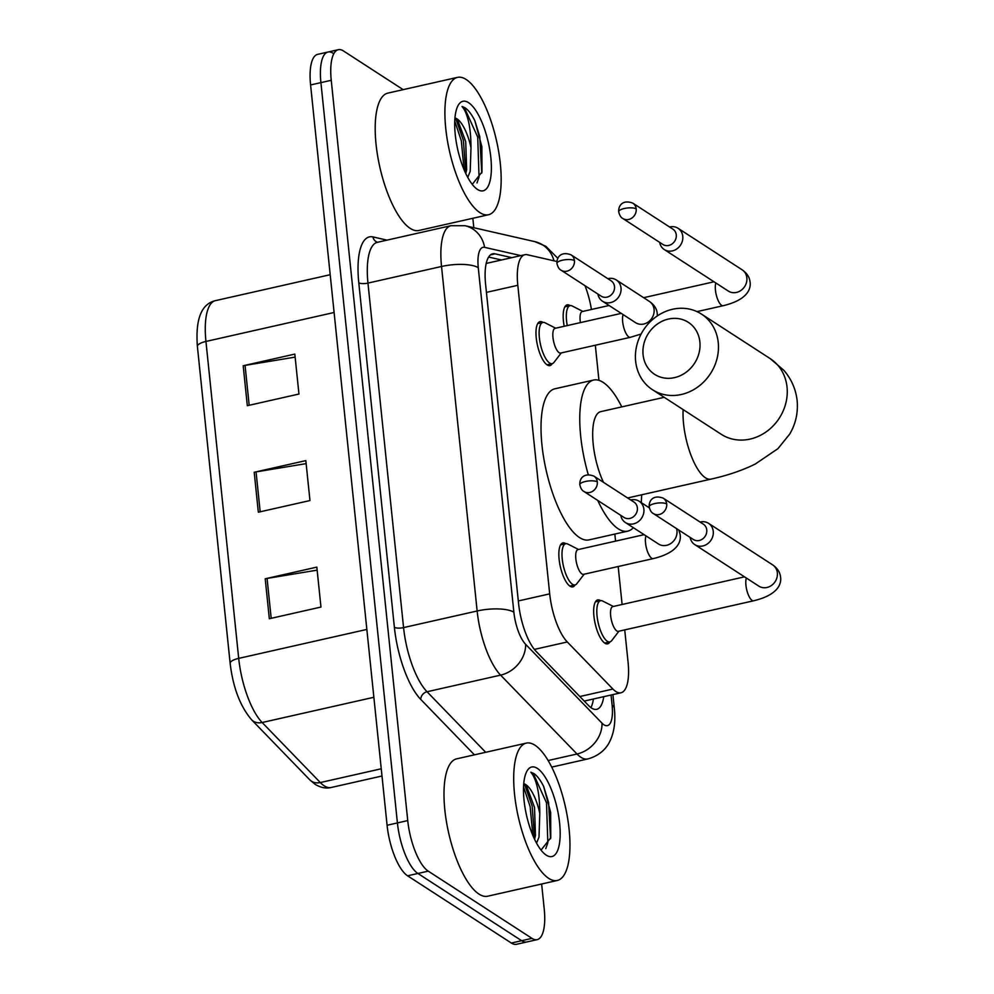 <?xml version="1.0" encoding="UTF-8"?>
<svg xmlns="http://www.w3.org/2000/svg" width="994" height="994" viewBox="0 0 994 994"><rect width="100%" height="100%" fill="white"/><g stroke="black" fill="none" stroke-linecap="round" stroke-linejoin="round"><path stroke-width="1.49" d="M561.262 352.932L553.956 362.412A21.122 7.219 -102.7 0 1 552.217 363.63A22.527 7.704 -102.7 0 1 549.943 365.593A22.527 7.704 -102.7 0 1 547.172 364.922A22.527 7.704 -102.7 0 1 536.735 341.601A22.527 7.704 -102.7 0 1 540.015 321.634A22.527 7.704 -102.7 0 1 542.774 322.304A22.527 7.704 -102.7 0 1 542.935 322.416A21.122 7.219 -102.7 0 1 544.998 322.777L555.683 328.206M584.137 574.221L576.831 583.702A21.122 7.219 -102.7 0 1 575.079 584.919A22.527 7.704 -102.7 0 1 572.805 586.882A22.527 7.704 -102.7 0 1 570.047 586.212A22.527 7.704 -102.7 0 1 559.597 562.89A22.527 7.704 -102.7 0 1 562.877 542.923A22.527 7.704 -102.7 0 1 565.648 543.594A22.527 7.704 -102.7 0 1 565.81 543.706M564.194 326.281A22.527 7.704 -102.7 0 1 567.214 304.847A22.527 7.704 -102.7 0 1 569.972 305.531A22.527 7.704 -102.7 0 1 570.134 305.63A21.122 7.219 -102.7 0 1 572.196 305.99L582.882 311.42M609.931 641.888A22.527 7.704 -102.7 0 1 607.632 643.864A22.527 7.704 -102.7 0 1 604.861 643.18A22.527 7.704 -102.7 0 1 594.424 619.871A22.527 7.704 -102.7 0 1 597.705 599.904A22.527 7.704 -102.7 0 1 600.463 600.575A22.527 7.704 -102.7 0 1 600.624 600.687M556.951 261.497L527.28 254.725A42.245 14.45 77.3 0 0 524.882 254.7A42.245 14.45 77.3 0 0 517.812 285.29L549.694 593.865A42.245 14.45 77.3 0 0 567.301 641.975L612.913 689.053A42.245 14.45 77.3 0 0 615.82 691.501A42.245 14.45 77.3 0 0 621.001 692.768A42.245 14.45 77.3 0 0 628.071 662.178L624.729 629.885M591.43 309.482A42.245 14.45 77.3 0 0 584.981 285.688M622.107 604.501L618.181 566.518M615.559 541.134L614.826 534.064M598.947 380.342L595.319 345.229M511.811 257.645L495.074 253.83A42.245 14.45 77.3 0 0 492.676 253.805A42.245 14.45 77.3 0 0 485.606 284.396L518.557 603.346A42.245 14.45 77.3 0 0 536.164 651.443L588.622 705.603A42.245 14.45 77.3 0 0 591.529 708.051A42.245 14.45 77.3 0 0 596.711 709.318A42.245 14.45 77.3 0 0 603.743 696.67M593.406 699.006A42.245 14.45 -102.7 0 1 590.896 707.616M541.643 884.014L544.227 909.038A42.245 14.45 -102.7 0 1 537.158 939.641A42.245 14.45 -102.7 0 1 531.976 938.373L428.24 871.142A42.245 14.45 -102.7 0 1 407.739 820.584L331.238 80.29A42.245 14.45 -102.7 0 1 338.308 49.7A42.245 14.45 -102.7 0 1 343.489 50.967L403.179 89.646M472.846 218.282L473.815 227.725M537.158 939.641L526.832 941.964A42.245 14.45 -102.7 0 1 521.651 940.709L417.915 873.477A42.245 14.45 -102.7 0 1 397.414 822.92L320.913 82.626A42.245 14.45 -102.7 0 1 327.983 52.036A42.245 14.45 -102.7 0 1 333.164 53.291M488.613 257.048L501.485 259.981M327.983 52.036L317.658 54.359A42.245 14.45 -102.7 0 0 310.588 84.962L387.088 825.256A42.245 14.45 -102.7 0 0 407.59 875.813L511.326 943.033A42.245 14.45 -102.7 0 0 516.507 944.3L526.832 941.964A42.245 14.45 -102.7 0 1 521.651 940.709L417.915 873.477A42.245 14.45 -102.7 0 1 397.414 822.92L320.913 82.626A42.245 14.45 -102.7 0 1 327.983 52.036L338.308 49.7M265.212 578.781L316.837 567.127L320.963 607.061L269.337 618.728L265.212 578.781A11.269 3.504 174.1 0 1 267.075 578.421L271.188 618.305M243.195 365.755L294.82 354.088L298.958 394.034L247.32 405.701L243.195 365.755A11.269 3.504 174.1 0 1 245.058 365.394L249.183 405.279M254.203 472.274L305.829 460.607L309.966 500.554L258.328 512.208L254.203 472.274A11.269 3.504 174.1 0 1 256.067 471.901L260.18 511.798M306.14 463.626L256.067 471.901M295.143 357.119L245.058 365.394M317.148 570.146L267.075 578.421M534.946 745.214A70.412 24.08 -102.7 0 1 567.586 818.074A70.412 24.08 -102.7 0 1 557.348 880.46A70.412 24.08 -102.7 0 1 548.713 878.361A70.412 24.08 -102.7 0 1 516.072 805.5A70.412 24.08 -102.7 0 1 526.311 743.114A70.412 24.08 -102.7 0 1 534.946 745.214M557.348 880.46L487.644 896.215A70.412 24.08 -102.7 0 1 479.009 894.103A70.412 24.08 -102.7 0 1 446.368 821.255A70.412 24.08 -102.7 0 1 456.619 758.857L526.311 743.114M534.573 839.234L535.468 835.469L534.511 807.376L526.857 786.875L523.714 783.918M523.739 783.682A31.82 10.884 -102.7 0 1 525.814 784.614A31.82 10.884 -102.7 0 1 539.792 813.452L538.996 837.159L536.524 843.086M546.315 855.188A45.91 15.705 -102.7 0 1 545.681 854.753A45.91 15.705 -102.7 0 1 526.509 815.242A45.91 15.705 -102.7 0 1 526.832 771.344A45.91 15.705 -102.7 0 1 537.344 768.387A45.91 15.705 -102.7 0 1 559.634 823.318A45.91 15.705 -102.7 0 1 546.315 855.188M541.059 850.106L550.775 837.718L550.639 812.371L543.631 786.378C540.376 779.979 537.083 775.668 533.741 773.456L530.846 772.201L532.772 774.823C537.406 782.999 539.742 795.883 539.792 813.452M534.623 839.06L532.175 806.072L524.67 784.527M550.564 838.787L548.564 802.369L543.631 786.378M532.883 835.457L530.125 806.532L523.54 786.813M545.781 848.665L547.831 842.688L546.514 802.829L533.281 773.556L530.846 772.201M699.875 341.924A30.976 27.472 -57.1 0 0 668.453 319.049A30.976 27.472 -57.1 0 0 643.081 354.759A30.976 27.472 -57.1 0 0 674.504 377.633A30.976 27.472 -57.1 0 0 699.875 341.924M635.638 361.207A45.065 39.959 122.9 0 1 656.202 316.688A45.065 39.959 122.9 0 1 701.453 314.067A45.065 39.959 122.9 0 1 718.24 342.545A45.065 39.959 122.9 0 1 697.689 387.064A45.065 39.959 122.9 0 1 652.437 389.685A45.065 39.959 122.9 0 1 635.638 361.207M588.274 474.672A77.445 26.49 -102.7 0 1 593.629 380.043A77.445 26.49 -102.7 0 1 603.122 382.367A77.445 26.49 -102.7 0 1 621.772 406.894M641.639 494.801A77.445 26.49 -102.7 0 1 641.254 502.616M633.327 527.677A77.445 26.49 -102.7 0 1 627.761 531.144A77.445 26.49 -102.7 0 1 618.256 528.82A77.445 26.49 -102.7 0 1 597.754 500.442M627.761 531.144L589.032 539.891A77.445 26.49 -102.7 0 1 579.539 537.568A77.445 26.49 -102.7 0 1 543.631 457.426A77.445 26.49 -102.7 0 1 554.9 388.791L593.629 380.043M664.191 397.314L600.761 411.64A45.065 15.407 77.3 0 0 592.735 437.571A45.065 15.407 77.3 0 0 603.457 482.314M690.147 537.419A12.673 11.245 -57.1 0 0 694.756 544.6L758.844 586.137A12.673 11.245 -57.1 0 0 771.568 585.391A12.673 11.245 -57.1 0 0 777.358 572.879A12.673 11.245 -57.1 0 0 777.258 572.122A12.673 11.245 -57.1 0 0 772.636 564.865C777.146 568.034 779.743 571.786 780.402 576.122C782.179 584.621 776.873 595.257 753.638 600.774L618.367 631.327A12.673 4.336 -102.7 0 1 616.814 630.954A12.673 4.336 -102.7 0 1 610.937 617.833A12.673 4.336 -102.7 0 1 612.776 606.601L744.506 576.843M618.951 631.19L611.645 640.683A21.122 7.219 -102.7 0 1 609.906 641.9A21.122 7.219 -102.7 0 1 607.309 641.267A21.122 7.219 -102.7 0 1 597.518 619.411A21.122 7.219 -102.7 0 1 600.587 600.699A21.122 7.219 -102.7 0 1 602.687 601.047L613.373 606.464M694.756 544.6A12.673 11.245 -57.1 0 0 702.882 545.942A12.673 11.245 -57.1 0 0 713.257 531.33A12.673 11.245 -57.1 0 0 708.536 523.329A12.673 11.245 -57.1 0 0 700.41 521.974A12.673 11.245 -57.1 0 0 700.099 522.049M666.688 503.97A9.157 8.114 -57.1 0 1 662.513 513.016A9.157 8.114 -57.1 0 1 653.319 513.55L693.39 539.518A9.157 8.114 -57.1 0 0 699.267 540.487A9.157 8.114 -57.1 0 0 706.759 529.939A9.157 8.114 -57.1 0 0 703.342 524.161L663.271 498.18C653.282 494.403 648.759 500.591 649.194 506.803A9.157 2.845 174.1 0 1 654.748 503.56A9.157 2.845 -5.9 0 1 666.688 503.97A9.157 8.114 -57.1 0 0 663.271 498.18M659.656 242.362A12.673 11.245 -57.1 0 0 664.265 249.544A12.673 11.245 -57.1 0 0 672.391 250.886A12.673 11.245 -57.1 0 0 682.766 236.286A12.673 11.245 -57.1 0 0 678.045 228.272A12.673 11.245 -57.1 0 0 669.919 226.918A12.673 11.245 -57.1 0 0 669.608 226.992M636.197 208.914A9.157 8.114 -57.1 0 1 632.022 217.959A9.157 8.114 -57.1 0 1 622.828 218.494L662.899 244.462A9.157 8.114 -57.1 0 0 668.776 245.443A9.157 8.114 -57.1 0 0 676.268 234.895A9.157 8.114 -57.1 0 0 672.851 229.105L632.78 203.136C622.791 199.347 618.268 205.534 618.703 211.759A9.157 2.845 174.1 0 1 624.257 208.516A9.157 2.845 -5.9 0 1 636.197 208.914A9.157 8.114 -57.1 0 0 632.78 203.136M580.421 322.615A12.673 4.336 -102.7 0 1 582.285 311.544L609.073 305.493M567.251 325.585A21.122 7.219 -102.7 0 1 570.096 305.643L564.903 306.811M678.803 530.063L680.02 533.964C681.797 542.451 676.492 553.086 653.244 558.603L583.54 574.346A12.673 4.336 -102.7 0 1 581.987 573.973A12.673 4.336 -102.7 0 1 576.11 560.852A12.673 4.336 -102.7 0 1 577.961 549.62L644.124 534.673M620.765 515.339A12.673 11.245 -57.1 0 0 625.375 522.521A12.673 11.245 -57.1 0 0 633.501 523.875A12.673 11.245 -57.1 0 0 643.54 513.761A12.673 11.245 -57.1 0 0 639.154 501.249A12.673 11.245 -57.1 0 0 631.028 499.907A12.673 11.245 -57.1 0 0 630.718 499.982M569.885 586.1L575.079 584.919A21.122 7.219 -102.7 0 1 572.494 584.286A21.122 7.219 -102.7 0 1 562.703 562.43A21.122 7.219 -102.7 0 1 565.772 543.718A21.122 7.219 -102.7 0 1 567.872 544.066L578.545 549.496M597.307 481.904A9.157 8.114 -57.1 0 1 593.132 490.949A9.157 8.114 -57.1 0 1 583.938 491.483L624.008 517.452A9.157 8.114 -57.1 0 0 629.885 518.421A9.157 8.114 -57.1 0 0 637.378 507.872A9.157 8.114 -57.1 0 0 633.961 502.082L593.89 476.114C583.9 472.336 579.378 478.524 579.813 484.737A9.157 2.845 174.1 0 1 585.367 481.494A9.157 2.845 -5.9 0 1 597.307 481.904A9.157 8.114 -57.1 0 0 593.89 476.114M641.118 334.034L630.37 337.314L560.678 353.056A12.673 4.336 -102.7 0 1 559.125 352.684A12.673 4.336 -102.7 0 1 553.248 339.563A12.673 4.336 -102.7 0 1 555.087 328.331L621.25 313.383M597.891 294.05A12.673 11.245 -57.1 0 0 602.501 301.232A12.673 11.245 -57.1 0 0 610.639 302.586A12.673 11.245 -57.1 0 0 620.678 292.472A12.673 11.245 -57.1 0 0 616.292 279.96A12.673 11.245 -57.1 0 0 608.154 278.618A12.673 11.245 -57.1 0 0 607.843 278.693M547.011 364.81L552.217 363.63A21.122 7.219 -102.7 0 1 549.62 362.996A21.122 7.219 -102.7 0 1 539.829 341.141A21.122 7.219 -102.7 0 1 542.898 322.429L537.704 323.597M574.433 260.614A9.157 8.114 -57.1 0 1 570.258 269.66A9.157 8.114 -57.1 0 1 561.063 270.194L601.146 296.162A9.157 8.114 -57.1 0 0 607.011 297.131A9.157 8.114 -57.1 0 0 614.503 286.583A9.157 8.114 -57.1 0 0 611.099 280.793L571.028 254.824C561.026 251.047 556.516 257.235 556.938 263.447A9.157 2.845 174.1 0 1 562.492 260.204A9.157 2.845 -5.9 0 1 574.433 260.614A9.157 8.114 -57.1 0 0 571.028 254.824M466.149 79.483A70.412 24.08 -102.7 0 1 498.789 152.33A70.412 24.08 -102.7 0 1 488.551 214.729A70.412 24.08 -102.7 0 1 479.916 212.629A70.412 24.08 -102.7 0 1 447.275 139.769A70.412 24.08 -102.7 0 1 457.513 77.37A70.412 24.08 -102.7 0 1 466.149 79.483M488.551 214.729L418.847 230.484A70.412 24.08 -102.7 0 1 410.211 228.371A70.412 24.08 -102.7 0 1 377.571 155.524A70.412 24.08 -102.7 0 1 387.822 93.125L457.513 77.37M465.776 173.503L466.671 169.738L465.714 141.645L458.06 121.144L454.917 118.187M454.941 117.951A31.82 10.884 -102.7 0 1 457.016 118.882A31.82 10.884 -102.7 0 1 470.994 147.721L470.199 171.428L467.727 177.354M477.518 189.456A45.91 15.705 -102.7 0 1 476.884 189.022A45.91 15.705 -102.7 0 1 457.725 149.51A45.91 15.705 -102.7 0 1 458.035 105.612A45.91 15.705 -102.7 0 1 468.547 102.655A45.91 15.705 -102.7 0 1 490.837 157.586A45.91 15.705 -102.7 0 1 477.518 189.456M472.262 184.375L481.978 171.987L481.841 146.64L474.834 120.647C471.578 114.248 468.286 109.936 464.943 107.725L462.048 106.47L463.974 109.091C468.609 117.267 470.945 130.152 470.994 147.721M465.826 173.329L463.378 140.34L455.873 118.795M481.767 173.055L479.767 136.638L474.834 120.647M464.086 169.725L461.328 140.8L454.743 121.082M476.996 182.933L479.046 176.957L477.716 137.097L464.484 107.824L462.048 106.47M579.837 696.533L612.913 689.053M534.374 649.405L567.301 641.975M518.309 600.948L549.694 593.865M486.426 292.373L517.812 285.29M520.819 255.607L484.587 247.344A28.167 9.629 77.3 0 0 478.276 267.721L513.873 612.229A28.167 9.629 77.3 0 0 525.615 644.298L602.016 723.172A28.167 9.629 77.3 0 0 603.954 724.8A28.167 9.629 77.3 0 0 612.118 705.255L611.062 695.017M612.118 705.255A28.167 8.747 174.1 0 1 614.317 708.188C615.746 721.458 614.193 732.628 609.657 741.673C607.843 745.55 602.078 755.018 587.802 758.956A56.323 19.271 -102.7 0 1 580.894 757.266A56.323 19.271 -102.7 0 1 577.017 753.999L548.116 760.534M557.882 258.365L545.855 246.313L534.946 241.666A28.167 26.117 102.9 0 1 553.969 260.813M474.424 754.831L420.785 699.453A63.367 21.669 -102.7 0 1 394.382 627.289L358.784 282.781A63.367 21.669 -102.7 0 1 372.986 236.932L387.001 240.138M428.24 871.142L407.59 875.813M407.739 820.584L387.088 825.256M531.976 938.373L511.326 943.033M331.238 80.29L310.588 84.962M602.016 723.172A28.167 23.086 135.9 0 1 577.017 753.999L500.603 675.125L427.035 691.749L485.681 752.284M525.615 644.298A28.167 23.086 135.9 0 1 500.603 675.125A56.323 19.271 -102.7 0 1 477.145 610.987L403.564 627.599A56.323 19.271 77.3 0 0 427.035 691.749A7.045 5.765 -44.1 0 0 420.785 699.453M513.873 612.229A28.167 8.747 174.1 0 0 477.145 610.987L441.535 266.479L367.966 283.091L403.564 627.599A7.045 2.187 -5.9 0 1 394.382 627.289M478.276 267.721A28.167 8.747 174.1 0 0 441.535 266.479A56.323 19.271 -102.7 0 1 450.965 225.688L377.397 242.3A56.323 19.271 77.3 0 0 367.966 283.091A7.045 2.187 -5.9 0 1 358.784 282.781M372.986 236.932A7.045 6.536 -77.1 0 0 377.571 242.263M534.946 241.666L465.043 225.713A28.167 26.117 102.9 0 1 484.587 247.344M490.514 254.862L495.074 253.83M366.848 629.426L238.697 658.376A14.078 4.374 174.1 0 0 230.148 663.358L197.396 346.434A14.078 4.374 -5.9 0 1 205.944 341.451L238.697 658.376A56.323 19.271 77.3 0 0 262.155 722.514L320.317 782.551A56.323 19.271 77.3 0 0 324.193 785.819A56.323 19.271 77.3 0 0 331.101 787.509L381.994 776.003M331.101 787.509C325.982 788.739 320.664 787.683 315.16 784.328L309.805 779.855A14.078 11.543 135.9 0 0 320.317 782.551L381.249 768.784M197.396 346.434C195.333 319.26 201.335 304.002 215.375 300.66A56.323 19.271 77.3 0 0 205.944 341.451L334.096 312.489M373.868 697.279L262.155 722.514A14.078 11.543 135.9 0 1 251.644 719.818C240.175 706.349 233.018 687.525 230.148 663.358M683.139 409.59A45.065 15.407 77.3 0 0 683.574 423.866A45.065 15.407 77.3 0 0 705.442 477.791A45.065 15.407 77.3 0 0 710.971 479.133C727.633 475.43 742.419 470.386 755.353 463.987L777.942 448.654L789.696 434.08C795.722 423.891 798.194 412.746 797.151 400.632C795.772 388.965 791.286 378.826 783.732 370.215L770.238 358.648L701.453 314.067M652.437 389.685L721.222 434.279A45.065 39.959 -57.1 0 0 766.473 431.644A45.065 39.959 -57.1 0 0 787.037 387.126A45.065 39.959 -57.1 0 0 770.238 358.648M753.638 600.774A12.673 4.336 -102.7 0 1 752.085 600.388A12.673 4.336 -102.7 0 1 746.022 585.975A12.673 4.336 -102.7 0 1 746.357 578.036M664.265 249.544L728.354 291.08A12.673 11.245 -57.1 0 0 741.077 290.335A12.673 11.245 -57.1 0 0 746.867 277.823A12.673 11.245 -57.1 0 0 746.767 277.077A12.673 11.245 -57.1 0 0 742.145 269.809C746.656 272.977 749.252 276.73 749.911 281.066C751.688 289.565 746.382 300.2 723.147 305.717A12.673 4.336 -102.7 0 1 721.594 305.332A12.673 4.336 -102.7 0 1 715.531 290.931A12.673 4.336 -102.7 0 1 715.866 282.992M653.244 558.603A12.673 4.336 -102.7 0 1 651.691 558.218A12.673 4.336 -102.7 0 1 645.628 543.817A12.673 4.336 -102.7 0 1 645.963 535.878M625.375 522.521L658.45 543.966A12.673 11.245 -57.1 0 0 666.589 545.321A12.673 11.245 -57.1 0 0 676.864 529.964A12.673 11.245 -57.1 0 0 676.554 528.609M630.37 337.314A12.673 4.336 -102.7 0 1 628.817 336.929A12.673 4.336 -102.7 0 1 622.753 322.528A12.673 4.336 -102.7 0 1 623.101 314.589M602.501 301.232L635.588 322.677A12.673 11.245 -57.1 0 0 643.714 324.032A12.673 11.245 -57.1 0 0 653.99 308.674A12.673 11.245 -57.1 0 0 649.368 301.406C653.89 304.574 656.487 308.339 657.146 312.675L657.357 315.893M584.236 701.081L621.001 692.768M486.19 263.435L524.882 254.7M587.802 758.956L551.707 767.107M465.043 225.713L450.965 225.688M614.317 708.188L612.913 694.595M309.805 779.855L251.644 719.818M215.375 300.66L330.194 274.717M627.612 497.969L710.971 479.133M653.319 513.55C651.393 512.606 650.014 510.369 649.194 506.803M609.906 641.9L604.7 643.081M772.636 564.865L708.536 523.329M600.587 600.699L595.394 601.867M622.828 218.494C620.902 217.562 619.523 215.313 618.703 211.759M697.018 311.619L723.147 305.717M742.145 269.809L678.045 228.272M643.64 297.691L714.015 281.787M583.938 491.483C582.012 490.539 580.633 488.302 579.813 484.737M649.368 507.872L639.154 501.249M565.772 543.718L560.579 544.886M561.063 270.194C559.137 269.25 557.771 267.013 556.938 263.447M649.368 301.406L616.292 279.96"/></g></svg>
